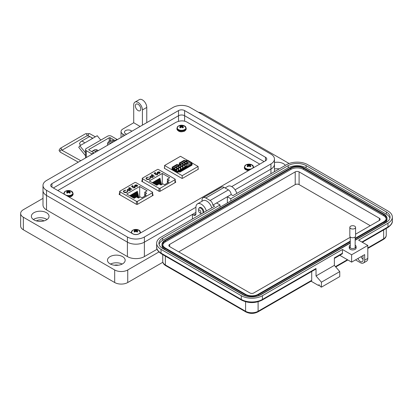 <?xml version="1.0" encoding="UTF-8"?>
<svg xmlns="http://www.w3.org/2000/svg" width="413" height="413" viewBox="0 0 413 413"><rect width="100%" height="100%" fill="white"/><g stroke="black" fill="none" stroke-linecap="round" stroke-linejoin="round"><path stroke-width="0.62" d="M142.258 180.538L141.752 180.832L141.783 181.328L159.124 191.338L159.986 191.358L175.731 182.267L175.226 181.498M175.731 182.267L175.701 181.772L175.701 182.283M141.752 181.307L141.752 180.832L141.783 181.328M259.751 164.121L186.635 121.907C183.258 120.359 179.614 120.55 175.701 122.475L57.799 190.543M119.656 193.589L119.156 193.878L119.187 194.373L136.527 204.389L137.384 204.404L153.135 195.313L152.629 194.544M153.135 195.313L153.104 194.817L153.104 195.334M119.156 194.358L119.156 193.878L119.187 194.373M164.565 167.663L164.379 168.282L181.72 178.292L182.582 178.313L198.328 169.222L198.116 168.618M198.328 169.222L198.297 168.721L198.297 169.237M164.348 168.261L164.348 167.786L164.379 168.282M198.116 169.345L198.116 166.47L191.926 162.898M187.605 160.404L180.496 156.3L164.565 165.499L164.565 168.385M198.116 166.47L182.185 175.67L164.565 165.499M191.544 164.467L192.308 164.028L191.09 163.326M186.96 160.941L186.108 160.451L185.205 160.972M176.594 171.534L177.951 172.319L179.366 171.503M173.021 168.003L171.751 168.741L172.458 169.149M180.182 163.873L178.049 165.102M182.185 178.406L182.185 175.67M186.108 160.92L186.108 160.451M172.84 168.297L172.407 168.612A0.924 0.532 180 0 0 172.133 168.958M179.996 164.167L178.179 165.468M186.867 161.137L186.759 161.08A0.924 0.532 180 0 0 185.458 161.08L185.298 161.173M183.517 162.949L181.328 164.353M174.802 168.122L177.187 166.744M172.613 169.062A0.459 0.268 180 0 1 172.732 168.803L172.732 169.005M172.84 168.365L173.166 168.55L172.732 168.803M173.166 168.55L173.166 168.489A0.692 0.398 60 0 0 172.675 167.642L172.025 167.265L172.675 168.019M172.025 167.265L177.048 164.364L177.704 164.741L172.675 167.642M179.996 164.42L180.321 164.606L178.189 165.587A0.692 0.398 -120 0 0 177.704 164.741M179.831 163.507L179.18 163.13L184.203 160.229L184.859 160.605L179.831 163.507A0.692 0.398 60 0 1 180.321 164.359L180.321 164.606M179.18 163.13L179.831 163.884M185.783 161.782L185.783 161.266L185.349 161.457A0.692 0.398 -120 0 0 184.859 160.605M185.783 161.266A0.459 0.268 180 0 1 186.433 161.266L186.433 162.051M191.436 163.336L191.926 162.681L191.436 162.959L187.306 160.574A0.692 0.398 120 0 0 186.815 161.421L186.433 161.266M176.754 171.441L176.263 172.097L172.133 169.712L172.133 169.335L172.624 169.051L176.754 171.441A0.692 0.398 -60 0 1 177.1 171.405A0.692 0.398 -60 0 1 177.244 171.72L177.626 172.004A0.459 0.268 180 0 0 178.277 172.004L178.824 171.818M177.1 171.405L172.97 169.02A0.692 0.398 120 0 0 172.624 169.051M187.306 160.574L187.796 160.296L191.926 162.681M191.926 164.25A0.924 0.532 180 0 0 191.658 163.904L191.276 163.62M176.263 172.097L176.754 171.818M191.276 163.682L190.951 163.811A0.692 0.398 -60 0 1 191.436 162.959M191.327 164.348L190.951 163.873M191.327 164.09A0.459 0.268 180 0 1 191.42 164.395M187.874 163.584L190.078 164.854M179.201 171.782L179.856 172.159L179.201 171.405L191.384 164.374A0.692 0.398 -120 0 0 191.038 164.343L178.855 171.374A0.692 0.398 60 0 1 179.201 171.405M178.71 171.751L178.71 171.689A0.692 0.398 60 0 1 178.855 171.374M191.384 164.374L192.035 165.128L179.856 172.159M176.702 171.173L176.459 168.922L175.639 169.397L174.178 168.489L185.788 161.777L187.399 162.608L186.578 163.083L186.815 166.547L177.497 171.927M175.639 170.564L175.639 170.151L173.966 169.18A0.459 0.268 180 0 1 173.966 168.803L174.167 168.519M172.133 169.335L176.263 171.72M187.399 162.608L187.874 163.083L187.874 166.165M181.116 165.969L180.662 165.355L180.135 165.484L180.698 165.159L181.23 165.84M178.37 166.491L178.349 166.759L178.37 166.491L179.278 166.682L179.252 167.059L179.278 166.749L179.252 167.059L178.653 166.852M178.37 166.553L178.349 166.826L178.37 166.553M176.325 167.668L176.346 167.993L176.325 167.668L177.038 167.74L177.192 168.184L176.728 168.199L177.105 168.132L176.971 167.828L176.346 168.055L176.325 167.73L176.346 168.055L176.971 167.895L177.105 168.194M177.038 167.74L177.192 168.251L177.038 167.802L177.192 168.251L176.728 168.199M184.874 164.085L184.75 167.11L184.704 164.162L185.194 164.462L185.194 166.842L184.704 167.089M185.194 166.842L186.531 166.072L186.5 163.125L184.859 164.075M176.459 168.922L176.872 169.263L176.872 171.276M177.177 171.472L178.215 170.874L178.179 167.931L176.542 168.876M178.179 167.931L178.669 168.23L178.669 170.61L178.179 170.853M178.669 170.61L180.388 169.619L180.352 166.671L178.333 167.838M180.352 166.676L180.842 166.971L180.842 169.356L180.352 169.598M182.531 165.417L183.021 165.716L183.021 168.101L182.572 168.37L182.531 165.417L180.512 166.584M184.704 164.162L182.685 165.329M183.336 164.704L183.305 164.374L183.336 164.704L182.618 164.632L182.463 164.126L182.928 164.106L182.546 164.178L182.685 164.482L183.305 164.312L183.336 164.704M182.685 164.544L182.546 164.245M184.539 163.12L185.339 163.125L185.349 163.538L185.339 163.187L185.349 163.538L184.833 163.496L185.241 163.197L185.261 163.486M185.261 163.424L184.312 163.135L184.673 163.445L185.241 163.259M187.874 163.083L186.815 163.698M176.702 169.536L175.639 170.151L175.639 169.397M181.116 165.907L180.662 165.355M180.662 165.293L180.233 165.603M179.278 166.682L179.252 166.997L178.659 166.79M184.74 164.725L183.021 165.716M186.531 163.687L185.194 164.462M178.215 168.494L176.872 169.263M180.388 167.234L178.669 168.23M182.561 165.98L180.842 166.971M182.928 164.106L182.546 164.178L182.685 164.482M183.305 164.312L183.336 164.637L182.618 164.57L182.463 164.126M185.339 163.125L185.349 163.476L184.833 163.496M184.312 163.073L184.843 162.877M179.856 171.782L192.035 164.751M186.542 163.063L186.583 166.196L177.229 171.596M186.815 166.547L186.583 166.196M178.824 166.945L179.165 166.945M178.457 166.692L178.731 166.697M176.459 167.931L176.805 167.936M182.871 164.57L183.243 164.591M178.349 167.854L178.225 170.879M180.522 166.599L180.398 169.624M182.701 165.345L182.531 168.344M183.021 168.101L184.74 167.105M180.842 169.356L182.561 168.365M160.099 191.291L160.099 188.292L175.004 179.691A0.769 0.444 180 0 0 175.226 179.376A0.769 0.444 180 0 0 175.004 179.061L158.468 169.521A0.769 0.444 0 0 0 157.384 169.521L142.48 178.122A0.769 0.444 0 0 0 142.258 178.437A0.769 0.444 0 0 0 142.48 178.752L159.015 188.292L159.015 191.276M159.852 172.655L160.161 172.603L159.769 173.336L157.632 173.326L157.172 172.779L157.601 172.076L158.86 171.829L159.821 172.118L157.936 173.202L159.48 173.207L159.81 172.505L160.239 172.727M159.846 172.799L159.81 172.505M152.48 175.375L152.108 175.587L151.85 175.437L152.221 175.226L151.37 174.735L152.846 174.864L153.104 175.014L152.738 175.226L154.581 176.289L152.48 175.375M150.306 178.416L149.64 179.232L147.947 179.624L146.558 179.242L145.934 178.39L146.61 177.487L148.468 177.11L146.889 177.662L146.331 178.421L146.837 179.103L149.341 179.061L149.888 178.189L150.311 178.339M169.733 177.755L167.384 179.113L169.294 180.213L167.301 181.364L168.824 182.236L164.513 184.725L162.99 183.847L161.003 184.998L159.098 183.899L156.749 185.251L149.289 180.946L162.273 173.45L169.733 177.755M160.099 188.292A0.769 0.444 180 0 1 159.015 188.292M152.856 177.053L152.392 177.595L150.203 177.6L149.764 176.981L150.224 176.336L151.504 176.088L151.112 175.866L151.37 175.716L153.476 176.929L152.862 176.976M157.059 173.759L155.732 173.796L155.247 174.245L154.101 173.243L155.283 172.562L155.577 172.732L154.596 173.3L155.2 173.827L157.332 173.62L157.776 174.214L157.343 174.782L155.649 174.823L157.059 174.606L157.368 174.178L157.059 173.759M159.48 173.207L157.936 173.202M158.86 171.829L159.821 172.278M157.601 172.076L158.86 171.989M157.172 172.939L157.601 172.236M159.48 173.367L159.81 172.665M152.738 175.226L154.441 176.372M152.48 175.076L152.846 175.024M151.628 174.585L152.48 175.236M152.221 175.226L151.989 175.52M150.286 178.318L149.341 179.061M146.837 179.103L149.341 179.221M146.336 178.499L146.837 179.263M146.61 177.487L148.468 177.265M145.939 178.468L146.61 177.647M167.384 181.312L167.384 179.113M162.273 184.265L162.273 173.45M160.44 184.673L159.346 180.14L159.346 178.597L159.955 178.246L161.519 184.704M157.9 184.585L157.136 181.415L157.136 179.872L157.745 179.521L158.84 184.048M153.884 183.599L153.822 181.787L154.431 181.436L155.128 184.317M155.35 184.446L154.927 181.147L155.536 180.796L156.589 185.163M152.717 182.923L152.717 182.422L153.326 182.071L153.662 183.47M156.795 185.225L156.031 180.507L156.641 180.156L157.735 184.683M159.01 183.95L158.241 180.775L158.241 179.232L158.85 178.881L160.218 184.544M167.301 181.364L167.301 183.114M151.504 176.088L150.224 176.496L149.769 177.058M151.37 175.716L153.337 177.012M157.059 174.606L157.358 174.255M155.907 174.673L157.059 174.766M157.332 173.62L157.771 174.296M155.484 173.599L157.332 173.78M155.2 173.827L155.484 173.759M154.596 173.3L155.2 173.987M154.209 173.341L155.283 172.722M157.529 172.804L157.709 173.197L159.304 172.278L157.709 173.197L157.529 172.717M159.346 178.597L160.879 184.926M157.136 179.872L158.231 184.399M153.822 181.787L154.317 183.852M154.927 181.147L155.784 184.694M152.717 182.422L152.856 183.005M156.031 180.507L157.126 185.034M158.241 179.232L159.413 184.079M152.505 177.017L152.144 177.6L150.466 177.611L150.136 177.053M157.529 172.644L157.709 173.037L157.869 172.221L159.304 172.118M150.487 176.48L152.17 176.475L152.516 176.934L152.144 177.44L150.466 177.451L150.125 176.971L150.487 176.48M137.503 204.337L137.503 201.343L152.402 192.737A0.769 0.444 180 0 0 152.629 192.422A0.769 0.444 180 0 0 152.402 192.112L135.872 182.567A0.769 0.444 0 0 0 134.783 182.567L119.884 191.167A0.769 0.444 0 0 0 119.656 191.482A0.769 0.444 0 0 0 119.884 191.797L136.414 201.343L136.414 204.321M137.255 185.705L137.565 185.649L137.173 186.387L135.03 186.371L134.571 185.824L135.005 185.122L136.264 184.874L137.219 185.163L135.34 186.248L136.884 186.253L137.214 185.551L137.643 185.773M137.25 185.845L137.214 185.551M129.878 188.421L129.512 188.638L129.254 188.488L129.62 188.271L128.773 187.781L130.25 187.91L130.508 188.06L130.136 188.271L131.984 189.34L129.878 188.421M127.71 191.462L127.039 192.277L125.351 192.67L123.962 192.288L123.337 191.436L124.014 190.532L125.872 190.156L124.292 190.713L123.735 191.467L124.236 192.153L126.745 192.107L127.292 191.234L127.715 191.384M147.136 190.806L144.787 192.159L146.692 193.258L144.705 194.409L146.223 195.287L141.912 197.775L140.394 196.898L138.407 198.044L136.502 196.944L134.153 198.302L126.693 193.991L139.677 186.495L147.136 190.806M137.503 201.343A0.769 0.444 180 0 1 136.414 201.343M130.255 190.099L129.796 190.646L127.607 190.646L127.163 190.032L127.627 189.381L128.902 189.139L128.515 188.911L128.773 188.762L130.875 189.975L130.26 190.026M134.462 186.81L133.136 186.841L132.645 187.296L131.504 186.294L132.681 185.613L132.981 185.783L132 186.346L132.604 186.872L134.731 186.666L135.18 187.259L134.741 187.832L133.053 187.869L134.462 187.652L134.462 186.81L134.762 187.306M136.884 186.253L135.34 186.248M136.264 184.874L137.219 185.323M135.005 185.122L136.264 185.034M134.571 185.984L135.005 185.282M136.884 186.413L137.214 185.711M130.136 188.271L131.845 189.417M129.878 188.127L130.25 188.07M129.032 187.636L129.878 188.282M129.62 188.271L129.393 188.565M127.689 191.364L127.297 191.395M127.292 191.395L126.745 192.107M124.236 192.153L126.745 192.267M123.74 191.544L124.236 192.313M124.014 190.532L125.872 190.316M123.342 191.513L124.014 190.692M144.787 194.358L144.787 192.159M139.677 197.311L139.677 186.495M137.844 197.719L136.749 193.186L136.749 191.642L137.359 191.291L138.918 197.75M135.304 197.636L134.535 192.917L135.144 192.566L136.244 197.094M131.288 196.645L131.22 194.833L131.83 194.482L132.527 197.362M132.754 197.491L132.325 194.193L132.934 193.842L133.993 198.209M130.116 195.969L130.116 195.468L130.725 195.117L131.066 196.516M134.199 198.271L133.43 193.558L134.039 193.207L135.139 197.729M136.409 196.996L135.64 193.826L135.64 192.282L136.249 191.926L137.622 197.59M144.705 194.409L144.705 196.165M128.902 189.139L127.627 189.541L127.168 190.109M128.773 188.762L130.74 190.057M134.462 187.652L134.767 187.383M133.311 187.719L134.462 187.812M134.731 186.666L135.17 187.342M132.883 186.645L134.731 186.826M132.604 186.872L132.883 186.805M132 186.346L132.604 187.032M131.613 186.387L132.681 185.773M134.927 185.85L135.108 186.242L136.703 185.323L135.108 186.242L134.927 185.767M136.749 191.642L138.278 197.972M134.535 192.917L135.634 197.445M131.22 194.833L131.721 196.898M132.325 194.193L133.187 197.744M130.116 195.468L130.26 196.051M133.43 193.558L134.53 198.085M135.64 192.282L136.817 197.125M129.909 190.063L129.548 190.651L127.865 190.656L127.534 190.099M134.927 185.69L135.108 186.087L135.273 185.267L136.703 185.163M127.891 189.531L129.568 189.521L129.919 189.98L129.548 190.491L127.865 190.496L127.529 190.021L127.891 189.531M85.512 155.753L78.738 147.322L79.823 145.779L84.66 142.986A4.207 2.432 -120 0 0 81.067 141.458A4.207 2.432 -120 0 0 80.592 141.896L79.363 143.647L80.68 145.283M100.767 140.126L97.231 135.727L92.393 138.52A4.207 2.432 -120 0 0 88.8 136.992L81.067 141.458M82.476 144.24A1.131 0.656 60 0 1 82.605 144.122A1.131 0.656 60 0 1 82.781 144.07L82.471 144.251M85.512 152.851L79.823 145.779M109.208 141.36L109.208 137.766L89.038 149.408A0.78 0.449 0 0 0 88.81 149.728A0.78 0.449 0 0 0 89.038 150.048L93.834 152.815A4.615 2.664 -120 0 1 94.143 153.011M117.349 139.615A4.615 2.664 -120 0 0 117.039 139.413L111.453 136.192A2.736 1.58 0 0 0 107.587 136.192L86.312 148.474A2.736 1.58 0 0 0 85.512 149.589L85.512 157.121A2.736 1.58 0 0 0 85.801 157.828M85.512 149.589A2.736 1.58 0 0 0 86.312 150.704L91.898 153.93L93.834 152.815M109.208 137.766A0.78 0.449 180 0 1 110.312 137.766L115.103 140.534A4.615 2.664 60 0 1 115.413 140.73M92.207 154.126A4.615 2.664 -120 0 0 91.898 153.93M231.693 186.599L270.943 163.935A11.992 6.923 0 0 0 274.454 159.041A11.992 6.923 0 0 0 270.943 154.142L190.042 107.437A11.992 6.923 0 0 0 173.083 107.437L46.514 180.507A11.992 6.923 0 0 0 42.998 185.406A11.992 6.923 0 0 0 46.514 190.3L127.41 237.01A11.992 6.923 0 0 0 144.374 237.01L195.917 207.254M184.606 110.576L265.507 157.281A4.306 2.488 180 0 1 266.767 159.041A4.306 2.488 180 0 1 265.507 160.796L138.938 233.872A4.306 2.488 180 0 1 132.847 233.872L51.95 187.161A4.306 2.488 180 0 1 50.691 185.406A4.306 2.488 180 0 1 51.95 183.646L178.519 110.576A4.306 2.488 180 0 1 184.606 110.576L184.606 115.723L264.093 161.612L184.606 115.723A4.306 2.483 0 0 0 178.519 115.723A4.306 2.488 180 0 1 184.606 115.723A4.306 2.488 180 0 0 178.519 115.723L53.365 187.982M206.366 210.986A7.687 4.44 -120 0 0 197.507 203.857A7.687 4.44 -120 0 0 195.917 207.378L195.917 213.903A3.077 1.776 60 0 1 195.277 215.312A3.077 1.776 60 0 1 193.738 215.163L192.437 214.409L144.374 242.157A11.992 6.923 180 0 1 127.416 242.157L46.514 195.452A11.992 6.923 180 0 1 42.998 190.553A11.992 6.923 0 0 0 46.514 195.452L127.41 242.157A11.992 6.923 0 0 0 144.374 242.157L195.917 212.401M270.943 173.703L270.943 169.082A11.992 6.923 0 0 0 274.454 164.188A11.992 6.923 180 0 1 270.943 169.082L235.064 189.799L270.943 169.082L270.943 163.935M198.601 210.811A1.59 0.919 60 0 1 199.722 210.16A1.59 0.919 60 0 1 200.847 212.106A1.59 0.919 60 0 1 199.722 212.757A1.59 0.919 60 0 1 198.601 210.811L198.601 209.51A3.18 1.833 60 0 1 199.257 208.054A3.18 1.833 60 0 1 200.847 208.214A3.18 1.833 60 0 1 202.938 212.963M201.668 213.697A3.18 1.833 60 0 1 200.847 213.402L199.722 212.757L200.847 213.402M110.792 143.399A4.29 2.478 -120 0 0 108.449 143.063A4.29 2.478 -120 0 0 107.566 145.257M111.035 143.259A4.29 2.478 -120 0 0 108.691 142.924A4.29 2.478 -120 0 0 108.573 143.001M98.32 150.595A4.29 2.478 -120 0 0 97.535 150.203M275.326 171.168A4.997 2.886 0 0 0 274.454 171.441M43.979 220.909A4.997 2.886 0 0 0 43.742 220.759A4.997 2.886 0 0 0 36.432 220.909M118.216 265.223A4.997 2.886 0 0 0 114.427 265.223M138.071 104.293A3.846 2.22 -120 0 0 136.145 104.102A3.846 2.22 -120 0 0 135.557 107.184A3.846 2.22 -120 0 0 138.071 110.57A3.846 2.22 -120 0 0 139.992 110.761A3.846 2.22 -120 0 0 140.58 107.679A3.846 2.22 -120 0 0 138.071 104.293M124.912 135.247L122.847 134.055A6.149 3.552 180 0 1 121.045 131.541A6.149 3.552 180 0 1 122.847 129.032L133.719 122.754L133.719 104.923A6.154 3.552 60 0 1 134.994 102.104A6.154 3.552 60 0 1 138.071 102.409A6.154 3.552 60 0 1 142.418 109.946L142.418 125.139M146.77 122.625L146.77 107.432A6.154 3.552 -120 0 0 142.418 99.9A6.154 3.552 -120 0 0 139.341 99.595L134.994 102.104M47.02 219.546A8.843 5.106 0 0 0 46.457 219.189A8.843 5.106 0 0 0 33.391 219.546M33.954 219.902A8.843 5.106 180 0 1 31.362 216.293A8.843 5.106 180 0 1 36.824 211.575A8.843 5.106 180 0 1 46.457 212.685A8.843 5.106 180 0 1 49.049 216.293A8.843 5.106 180 0 1 43.592 221.007A8.843 5.106 180 0 1 33.954 219.902M122.171 264.067A8.843 5.106 0 0 0 110.472 264.067M110.07 263.845A8.843 5.106 180 0 1 107.478 260.236A8.843 5.106 180 0 1 112.935 255.523A8.843 5.106 180 0 1 122.573 256.628A8.843 5.106 180 0 1 125.165 260.236A8.843 5.106 180 0 1 119.703 264.955A8.843 5.106 180 0 1 110.07 263.845M131.799 131.272A3.846 2.22 0 0 0 130.998 130.601A3.846 2.22 0 0 0 126.812 130.121A3.846 2.22 0 0 0 124.437 132.17A3.846 2.22 0 0 0 125.562 133.74A3.846 2.22 0 0 0 126.724 134.199M279.312 168.871A8.843 5.106 0 0 0 274.454 168.989M274.454 162.485A8.843 5.106 180 0 1 283.504 163.718A8.843 5.106 180 0 1 285.404 165.355M199.061 208.204A3.459 1.998 60 0 1 199.624 207.522A3.459 1.998 60 0 1 201.353 207.693A3.459 1.998 60 0 1 203.743 212.499M158.912 251.971L127.741 269.968A9.225 5.328 180 0 1 114.69 269.968L23.35 217.233A9.225 5.328 180 0 1 20.65 213.469L20.65 226.025A9.225 5.328 0 0 0 23.35 229.788L114.69 282.523A9.225 5.328 0 0 0 127.741 282.523L162.861 262.245M20.65 213.469A9.225 5.328 180 0 1 23.35 209.701L42.998 198.359M198.348 112.233A9.225 5.328 180 0 1 202.768 113.652L289.11 163.502M157.085 249.261L144.374 256.597A11.992 6.923 180 0 1 127.416 256.597L46.514 209.892A11.992 6.923 180 0 1 42.998 204.993L42.998 185.406M96.095 151.881L95.114 151.318L97.292 150.058L98.273 150.626M112.408 142.464L111.427 141.902L113.601 140.642L114.582 141.21M133.719 122.754L140.136 126.455M236.819 193.403A7.687 4.44 -120 0 0 227.961 186.278L225.07 187.946M192.437 214.409L192.437 219.029M211.807 207.842A7.687 4.44 -120 0 0 202.948 200.718L197.507 203.857M107.628 144.349A5.384 3.108 60 0 1 108.733 141.633L110.911 140.379A5.384 3.108 60 0 1 113.601 140.642M108.733 141.633A5.384 3.108 60 0 1 111.427 141.902M91.8 151.638A5.384 3.108 60 0 1 92.424 151.05L94.598 149.795A5.384 3.108 60 0 1 97.292 150.058M92.424 151.05A5.384 3.108 60 0 1 95.114 151.318M350.255 245.172A3.433 1.982 0 0 0 349.269 246.566A3.433 1.982 0 0 0 351.386 248.394A3.433 1.982 0 0 0 355.128 247.965A3.433 1.982 0 0 0 356.135 246.566A3.433 1.982 0 0 0 355.149 245.172M356.135 246.566L356.135 247.934A3.433 1.982 180 0 1 355.128 249.333A3.433 1.982 180 0 1 351.386 249.767A3.433 1.982 180 0 1 349.269 247.934L349.269 246.566M319.264 284.985L318.454 285.455L311.082 281.196M245.911 311.965A1.523 0.883 -60 0 1 245.59 311.268L165.345 264.934A1.523 0.883 -60 0 0 165.659 265.631L245.911 311.965C249.87 313.88 253.83 313.88 257.789 311.965L311.397 281.016A1.523 0.883 -120 0 0 311.712 280.319L311.712 271.491M241.595 300.132A1.523 0.883 -60 0 1 241.28 299.435L161.029 253.102A1.523 0.883 -60 0 0 161.344 253.799L241.595 300.132C248.43 303.416 255.265 303.416 262.105 300.132L315.713 269.183A1.523 0.883 -120 0 0 316.028 268.486L316.028 275.956L321.422 282.182L321.422 287.164L320.07 286.39A1.146 0.661 -120 0 0 319.574 285.238A1.146 0.661 -120 0 0 318.691 284.929A1.146 0.661 -120 0 0 318.454 285.455M339.77 255.291L351.623 262.131L351.623 254.785L342.454 249.488L342.454 253.226L334.365 257.898L334.365 265.373L339.754 271.599L339.754 276.581L321.422 287.164M202.014 201.255L202.014 200.171A5.338 3.082 -120 0 1 203.124 197.724A5.338 3.082 -120 0 1 205.793 197.992L210.103 200.481A3.815 2.199 -120 0 1 212.803 205.153L214.636 206.211L161.029 237.16A14.951 8.632 0 0 0 156.651 243.262A14.951 8.632 0 0 0 161.029 249.364L241.28 295.698L241.28 299.435A14.951 8.632 180 0 0 262.42 299.435L316.028 268.486M339.754 271.599L321.422 282.182M334.365 265.373L316.028 275.956M342.454 249.488L262.42 295.698A14.951 8.632 180 0 1 241.28 295.698M351.623 254.785L367.802 245.441L358.634 240.149L387.972 223.211A14.951 8.632 0 0 0 392.35 217.109A14.951 8.632 0 0 0 387.972 211.007L307.721 164.673A14.951 8.632 0 0 0 286.581 164.673L232.973 195.623L231.141 194.564A3.815 2.199 -120 0 0 228.441 189.892L224.13 187.404A5.338 3.082 -120 0 0 221.461 187.141L203.124 197.724M227.362 202.974L227.362 196.743L231.141 194.564M212.803 205.153L227.362 196.743L230.815 198.736L288.197 165.608A12.658 7.31 180 0 1 306.105 165.608L386.351 211.941A12.658 7.31 180 0 1 390.063 217.109A12.658 7.31 180 0 1 386.351 222.277L355.149 240.294M342.454 253.226A1.523 0.883 60 0 1 342.14 253.928L334.365 258.414M350.255 243.118L260.799 294.763A12.658 7.31 180 0 1 242.896 294.763L162.645 248.43A12.658 7.31 180 0 1 158.938 243.262A12.658 7.31 180 0 1 162.645 238.094L220.031 204.967L216.577 202.974M351.623 262.131L364.674 254.599L364.674 260.2A6.102 3.521 60 0 1 363.409 262.993A6.102 3.521 60 0 1 360.358 262.694L355.505 259.891M357.988 258.455A3.815 2.199 -120 0 0 362.263 261.635A3.815 2.199 -120 0 0 363.053 259.891L363.053 257.397A3.815 2.199 -120 0 0 362.728 255.719M361.117 256.649A3.815 2.199 -120 0 0 363.053 259.354M367.802 245.441L367.802 258.393A6.102 3.521 60 0 1 366.537 261.192L363.409 262.993M159.088 244.382A12.658 7.31 180 0 1 162.645 240.335L220.031 207.207L220.031 204.967M230.815 198.736L230.815 200.981L288.197 167.848A12.658 7.31 180 0 1 306.105 167.848L386.351 214.182A12.658 7.31 180 0 1 389.913 218.229M230.815 200.981L220.031 207.207M350.255 241.75L258.646 294.639A9.613 5.55 180 0 1 245.054 294.639L245.054 295.76A9.613 5.55 180 0 1 245.054 295.76L164.802 249.426A9.613 5.55 180 0 1 161.989 245.503L161.989 244.382A9.613 5.55 180 0 1 164.802 240.459L290.354 167.972A9.613 5.55 180 0 1 303.947 167.972L384.198 214.306A9.613 5.55 180 0 1 387.012 218.229A9.613 5.55 180 0 1 384.198 222.153L355.149 238.926M387.012 218.229L387.012 219.349A9.613 5.55 180 0 1 384.198 223.273L355.149 240.046M350.255 242.87L258.646 295.76A9.613 5.55 180 0 1 258.631 295.765L258.646 294.639M245.054 294.639L164.802 248.306A9.613 5.55 180 0 1 161.989 244.382M350.255 241.125L258.104 294.33A8.849 5.106 180 0 1 245.59 294.33L165.345 247.996A8.849 5.106 180 0 1 162.753 244.382A8.849 5.106 180 0 1 165.345 240.774L290.897 168.287A8.849 5.106 180 0 1 303.405 168.287L383.656 214.615A8.849 5.106 180 0 1 386.248 218.229A8.849 5.106 180 0 1 383.656 221.843L355.149 238.301M162.805 244.945A8.849 5.106 180 0 1 165.345 241.894L290.897 169.407A8.849 5.106 180 0 1 303.405 169.407L383.656 215.736A8.849 5.106 180 0 1 386.196 218.792M350.255 237.263L253.788 292.956A2.746 1.585 180 0 1 249.906 292.956L169.655 246.628A2.746 1.585 180 0 1 168.855 245.503A2.746 1.585 180 0 1 169.655 244.382L295.207 171.896A2.746 1.585 180 0 1 299.095 171.896L379.34 218.229A2.746 1.585 180 0 1 380.146 219.349A2.746 1.585 180 0 1 379.34 220.47L355.578 234.192M178.715 251.858L295.207 184.601A2.746 1.585 180 0 1 299.095 184.601L370.28 225.704M355.578 227.356L355.578 236.097A2.876 1.657 180 0 1 354.731 237.274A2.876 1.657 180 0 1 351.602 237.63A2.876 1.657 180 0 1 349.826 236.097L349.826 227.356A2.876 1.657 180 0 1 350.668 226.185A2.876 1.657 180 0 1 353.802 225.823A2.876 1.657 180 0 1 355.578 227.356A2.876 1.657 180 0 1 354.731 228.534A2.876 1.657 180 0 1 351.602 228.89A2.876 1.657 180 0 1 349.826 227.356M264.088 161.612L184.606 115.723L184.606 121.143M134.333 230.051A2.204 1.275 -0 0 0 133.977 230.32A6.691 3.51 55.8 0 1 134.653 230.526A6.675 1.745 72.4 0 1 134.808 230.717A6.675 2.416 99.2 0 0 134.653 230.975A6.691 4.187 115.5 0 0 133.977 231.585A2.204 1.275 0 0 0 134.333 231.853A2.204 1.275 0 0 0 134.803 232.06A6.691 3.51 -55.8 0 1 135.505 231.466A6.675 4.682 -32.3 0 1 135.892 231.347A6.675 4.682 32.3 0 1 136.28 231.466A6.691 3.51 55.8 0 1 136.987 232.06A2.204 1.275 0 0 0 137.457 231.853A2.204 1.275 0 0 0 137.813 231.585A6.691 4.187 -115.5 0 0 137.137 230.975A6.675 2.416 -99.2 0 0 136.982 230.717A6.675 1.745 -72.4 0 1 137.137 230.526A6.691 3.51 -55.8 0 1 137.813 230.32A2.204 1.275 0 0 0 136.987 229.845A6.691 4.187 115.5 0 0 136.28 230.036A6.675 5.354 140.4 0 0 135.892 230.093A6.675 5.354 -140.4 0 0 135.505 230.036A6.691 4.187 -115.5 0 0 134.803 229.845A2.204 1.275 -0 0 0 134.333 230.051M132.795 230.196A4.383 2.53 -0 0 0 132.795 233.773A4.383 2.53 -0 0 0 138.995 233.773A4.383 2.53 -0 0 0 138.438 229.922L138.438 229.922A6.691 6.691 0 0 0 133.353 229.922L133.353 229.922A4.383 2.53 -0 0 0 132.795 230.196M134.746 232.039L134.653 230.975M134.948 231.925L134.808 230.717M135.046 231.843L134.803 229.845M135.423 231.533L135.505 230.036M135.892 231.347L135.892 230.093M136.367 231.533L136.28 230.036M136.744 231.843L136.987 229.845M136.837 231.925L136.982 230.717M137.044 232.039L137.137 230.975M247.418 164.761A2.204 1.275 -0 0 0 247.062 165.035A6.691 3.51 55.8 0 1 247.738 165.241A6.675 1.745 72.4 0 1 247.893 165.432A6.675 2.416 99.2 0 0 247.738 165.685A6.691 4.187 115.5 0 0 247.062 166.294A2.204 1.275 0 0 0 247.418 166.563A2.204 1.275 0 0 0 247.888 166.769A6.691 3.51 -55.8 0 1 248.59 166.181A6.675 4.682 -32.3 0 1 248.977 166.057A6.675 4.682 32.3 0 1 249.364 166.181A6.691 3.51 55.8 0 1 250.071 166.769A2.204 1.275 0 0 0 250.541 166.563A2.204 1.275 0 0 0 250.897 166.294A6.691 4.187 -115.5 0 0 250.221 165.685A6.675 2.416 -99.2 0 0 250.066 165.432A6.675 1.745 -72.4 0 1 250.221 165.241A6.691 3.51 -55.8 0 1 250.897 165.035A2.204 1.275 0 0 0 250.071 164.56A6.691 4.187 115.5 0 0 249.364 164.746A6.675 5.354 140.4 0 0 248.977 164.802A6.675 5.354 -140.4 0 0 248.59 164.746A6.691 4.187 -115.5 0 0 247.888 164.56A2.204 1.275 -0 0 0 247.418 164.761M245.88 164.906A4.383 2.53 -0 0 0 245.88 168.489A4.383 2.53 -0 0 0 252.08 168.489A4.383 2.53 -0 0 0 251.522 164.632L251.522 164.632A6.691 6.691 0 0 0 246.437 164.632L246.437 164.632A4.383 2.53 -0 0 0 245.88 164.906M247.831 166.754L247.738 165.685M248.032 166.635L247.893 165.432M248.13 166.553L247.888 164.56M248.507 166.248L248.59 164.746M248.977 166.057L248.977 164.802M249.452 166.248L249.364 164.746M249.829 166.553L250.071 164.56M249.922 166.635L250.066 165.432M250.128 166.754L250.221 165.685M66.916 191.131A2.204 1.275 -0 0 0 66.56 191.4A6.691 3.51 55.8 0 1 67.236 191.606A6.675 1.745 72.4 0 1 67.396 191.797A6.675 2.416 99.2 0 0 67.236 192.055A6.691 4.187 115.5 0 0 66.56 192.664A2.204 1.275 0 0 0 66.916 192.933A2.204 1.275 0 0 0 67.386 193.139A6.691 3.51 -55.8 0 1 68.093 192.546A6.675 4.682 -32.3 0 1 68.481 192.422A6.675 4.682 32.3 0 1 68.868 192.546A6.691 3.51 55.8 0 1 69.57 193.139A2.204 1.275 0 0 0 70.04 192.933A2.204 1.275 0 0 0 70.396 192.664A6.691 4.187 -115.5 0 0 69.72 192.055A6.675 2.416 -99.2 0 0 69.565 191.797A6.675 1.745 -72.4 0 1 69.72 191.606A6.691 3.51 -55.8 0 1 70.396 191.4A2.204 1.275 0 0 0 69.57 190.925A6.691 4.187 115.5 0 0 68.868 191.111A6.675 5.354 140.4 0 0 68.481 191.173A6.675 5.354 -140.4 0 0 68.093 191.111A6.691 4.187 -115.5 0 0 67.386 190.925A2.204 1.275 -0 0 0 66.916 191.131M65.378 191.271A4.383 2.53 -0 0 0 65.378 194.853A4.383 2.53 -0 0 0 71.578 194.853A4.383 2.53 -0 0 0 71.021 190.997L71.021 190.997A6.691 6.691 0 0 0 65.935 190.997L65.935 190.997A4.383 2.53 -0 0 0 65.378 191.271M67.329 193.119L67.236 192.055M67.536 193.005L67.396 191.797M67.634 192.917L67.386 190.925M68.006 192.613L68.093 191.111M68.481 192.422L68.481 191.173M68.95 192.613L68.868 191.111M69.327 192.917L69.57 190.925M69.425 193.005L69.565 191.797M69.627 193.119L69.72 192.055M180.001 125.841A2.204 1.275 -0 0 0 179.645 126.11A6.691 3.51 55.8 0 1 180.321 126.316A6.675 1.745 72.4 0 1 180.481 126.507A6.675 2.416 99.2 0 0 180.321 126.765A6.691 4.187 115.5 0 0 179.645 127.374A2.204 1.275 0 0 0 180.001 127.643A2.204 1.275 0 0 0 180.471 127.849A6.691 3.51 -55.8 0 1 181.178 127.256A6.675 4.682 -32.3 0 1 181.565 127.137A6.675 4.682 32.3 0 1 181.952 127.256A6.691 3.51 55.8 0 1 182.654 127.849A2.204 1.275 0 0 0 183.124 127.643A2.204 1.275 0 0 0 183.48 127.374A6.691 4.187 -115.5 0 0 182.804 126.765A6.675 2.416 -99.2 0 0 182.649 126.507A6.675 1.745 -72.4 0 1 182.804 126.316A6.691 3.51 -55.8 0 1 183.48 126.11A2.204 1.275 0 0 0 182.654 125.635A6.691 4.187 115.5 0 0 181.952 125.826A6.675 5.354 140.4 0 0 181.565 125.882A6.675 5.354 -140.4 0 0 181.178 125.826A6.691 4.187 -115.5 0 0 180.471 125.635A2.204 1.275 -0 0 0 180.001 125.841M178.462 125.986A4.383 2.53 -0 0 0 178.462 129.563A4.383 2.53 -0 0 0 184.663 129.563A4.383 2.53 -0 0 0 184.105 125.712L184.105 125.712A6.691 6.691 0 0 0 179.02 125.712L179.02 125.712A4.383 2.53 -0 0 0 178.462 125.986M180.414 127.829L180.321 126.765M180.62 127.715L180.481 126.507M180.718 127.632L180.471 125.635M181.09 127.323L181.178 125.826M181.565 127.137L181.565 125.882M182.035 127.323L181.952 125.826M182.412 127.632L182.654 125.635M182.51 127.715L182.649 126.507M182.711 127.829L182.804 126.765M185.349 161.457L180.321 164.359M178.189 165.587L173.166 168.489M190.951 163.811L186.815 161.421M173.966 169.593L174.203 168.566M176.552 168.891L176.552 169.16M142.48 181.73L142.48 178.752M175.004 179.691L175.004 182.691M119.884 194.776L119.884 191.797M152.402 192.737L152.402 195.736M89.038 149.408L89.038 150.048M92.393 138.52L84.66 142.986M115.103 140.534L117.039 139.413M110.312 140.725L110.312 137.766M86.312 157.534L86.312 150.704M127.41 237.01L127.416 256.597M144.374 256.597L144.374 237.01M46.514 190.3L46.514 209.892M265.507 157.281L265.507 160.796M178.519 110.576L178.519 121.334M51.95 183.646L51.95 187.161M23.35 229.788L23.35 217.233M122.847 134.055L122.847 136.44M127.741 269.968L127.741 282.523M114.69 269.968L114.69 282.523M193.738 215.163L195.917 213.908M142.418 109.946L146.77 107.432M95.346 136.817L89.729 133.693A1.249 0.733 119 0 0 89.105 133.755A1.249 0.733 119 0 0 88.243 135.294A1.249 0.733 119 0 0 88.516 135.877L86.807 135.898L61.955 150.244M89.729 133.693L85.558 133.735A1.249 0.723 60 0 1 86.513 134.065A1.249 0.723 60 0 1 87.066 135.309A1.249 0.723 60 0 1 87.066 135.325A1.249 0.723 60 0 1 86.807 135.898M85.558 133.735L60.272 148.334A1.249 0.723 60 0 1 61.227 148.659A1.249 0.723 60 0 1 61.78 149.904A1.249 0.723 60 0 1 61.78 149.924A1.249 0.723 60 0 1 61.759 150.131M60.272 148.334L59.038 150.286L60.288 152.17A1.249 0.733 -61 0 1 60.014 151.592A1.249 0.733 -61 0 1 60.876 150.053A1.249 0.733 -61 0 1 61.501 149.991L80.803 160.709M165.345 256.112L165.345 264.934A8.849 5.106 180 0 1 162.753 261.321L162.753 254.614M257.789 311.965A1.523 0.883 -120 0 0 258.104 311.268A8.849 5.106 180 0 1 245.59 311.268L245.59 301.779M311.712 280.319L258.104 311.268L258.104 301.779M367.802 248.45L383.341 239.478A1.523 0.883 -120 0 0 383.656 238.781L367.802 247.934M347.416 259.705L335.444 266.617M383.341 239.478C385.314 238.224 386.284 236.783 386.248 235.167A8.849 5.106 180 0 1 383.656 238.781L383.656 229.953M262.42 295.698L262.42 299.435A1.523 0.883 -120 0 1 262.105 300.132M205.793 197.992L224.13 187.404M210.103 200.481L228.441 189.892M161.029 249.364L161.029 253.102A14.951 8.632 180 0 1 156.651 247L156.651 243.262M364.674 260.2L367.802 258.393M162.645 238.094L162.645 240.335M386.351 211.941L386.351 214.182M306.105 165.608L306.105 167.848M288.197 165.608L288.197 167.848M387.972 223.211L387.972 226.949A14.951 8.632 0 0 0 392.35 220.847L392.35 217.109M361.871 242.018L387.972 226.949A1.523 0.883 -120 0 1 387.657 227.646C391.111 225.204 392.675 222.937 392.35 220.847M164.802 249.426L164.802 248.306M384.198 223.273L384.198 222.153M383.656 214.615L383.656 215.736M303.405 168.287L303.405 169.407M290.897 168.287L290.897 169.407M165.345 240.774L165.345 241.894M379.34 218.229L379.34 220.47M299.095 171.896L299.095 184.601M295.207 171.896L295.207 184.601M169.655 244.382L169.655 246.628M133.353 229.922L132.769 230.206L131.282 232.395A4.615 2.664 -0 0 0 131.422 233.046M140.368 233.046A4.615 2.664 -0 0 0 140.508 232.395L140.508 232.963M246.437 164.632L245.854 164.916L244.367 167.105A4.615 2.664 -0 0 0 245.714 168.989A4.615 2.664 -0 0 0 250.102 169.691M248.28 170.745L244.367 167.828A4.615 2.664 -0 0 0 245.714 169.712A4.615 2.664 -0 0 0 248.719 170.492M253.453 167.755A4.615 2.664 -0 0 0 253.592 167.105L253.592 167.673M67.35 196.056A4.615 2.664 -0 0 0 71.743 195.354A4.615 2.664 -0 0 0 73.096 193.47L73.096 194.198A4.615 2.664 -0 0 1 71.743 196.082A4.615 2.664 -0 0 1 68.739 196.856M65.935 190.997L65.352 191.286L63.865 193.47A4.615 2.664 -0 0 0 64.005 194.125M179.02 125.712L178.437 125.996L176.95 128.185A4.615 2.664 -0 0 0 178.302 130.069A4.615 2.664 -0 0 0 184.828 130.069A4.615 2.664 -0 0 0 186.18 128.185L186.18 128.908A4.615 2.664 -0 0 1 184.828 130.792A4.615 2.664 -0 0 1 178.302 130.792A4.615 2.664 -0 0 1 176.95 128.908C178.106 131.768 180.688 132.496 184.688 131.097L186.18 128.908M173.832 168.994L173.832 169.516M174.178 168.489L173.868 168.886M142.258 178.437L142.258 181.601M175.226 179.376L175.226 182.556M119.656 191.482L119.656 194.647M152.629 192.422L152.629 195.607M274.454 171.674L274.454 159.041M200.444 207.367L199.257 208.054M121.045 131.541L121.045 137.477M92.827 138.267L90.927 137.214M90.767 137.126L88.516 135.877M60.288 152.17L78.284 162.164M101.035 139.971L100.323 139.579M165.659 265.631C163.682 264.377 162.717 262.942 162.753 261.321M335.738 266.958L347.86 259.963M386.248 235.167L386.248 228.456M161.344 253.799C157.89 251.357 156.326 249.091 156.651 247M362.315 242.276L387.657 227.646M350.255 247.955L350.255 236.969M355.149 247.955L355.149 236.969M131.282 232.395L131.282 232.963M140.508 232.395L138.438 229.922M244.367 167.105L244.367 167.828M253.592 167.105L251.522 164.632M73.096 194.198L71.604 196.387L69.177 197.109M63.865 193.47L63.865 194.043M73.096 193.47L71.021 190.997M176.95 128.185L176.95 128.908M186.18 128.185L184.105 125.712"/></g></svg>
